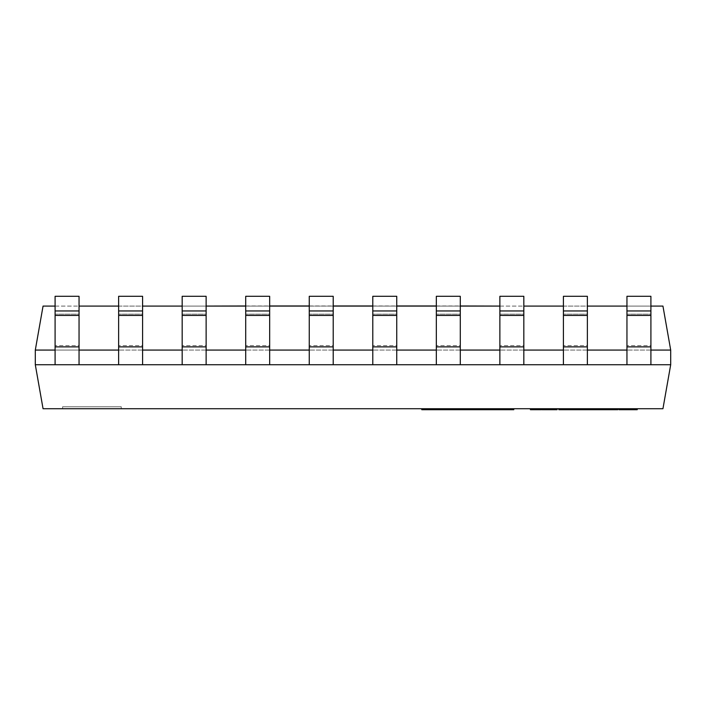 <?xml version="1.0" encoding="UTF-8"?>
<svg xmlns="http://www.w3.org/2000/svg" width="706" height="706" viewBox="0 0 706 706"><rect width="100%" height="100%" fill="white"/><g stroke="black" fill="none" stroke-linecap="round" stroke-linejoin="round"><path stroke-width="0.53" stroke-dasharray="3.53 2.65" d="M121.255 406.762L62.605 406.762L121.255 406.762L121.255 408.721L62.605 408.721L121.255 408.721M62.605 406.762L62.605 408.721M572.098 408.721L561.182 408.721L572.098 408.721L572.098 409.701L569.945 409.701L569.945 408.721L583.853 408.721L569.945 408.721M571.057 408.721L563.803 408.721L571.057 408.721L571.057 409.701L571.057 408.721M569.945 409.701L597.505 409.701L597.505 408.721L586.589 408.721L597.505 408.721L597.505 409.701L589.21 409.701L589.21 408.721L596.464 408.721L589.21 408.721L589.21 409.701L596.464 409.701L596.464 408.721L611.828 408.721L593.569 408.721L596.464 408.721L596.464 409.701L589.21 409.701L589.21 408.721L589.21 409.701L597.047 409.701L597.047 408.721L597.047 409.701L593.569 409.701L617.856 409.701M589.386 408.721L575.928 408.721L589.386 408.721L589.386 409.701M513.792 408.721L421.764 408.721L513.792 408.721M463.886 408.721L487.687 408.721L463.886 408.721L463.886 409.701L453.067 409.701L487.687 409.701L463.886 409.701M549.921 408.721L555.393 408.721L545.164 408.721L549.921 408.721L549.921 409.701L552.851 409.701L543.752 409.701L549.921 409.701M552.78 408.721L543.752 408.721L552.78 408.721L552.78 409.701M562.77 408.721L568.621 408.721L558.852 408.721L562.77 408.721L562.77 409.701L568.621 409.701L568.621 408.721M563.017 408.721L558.834 408.721L566.018 408.721L563.017 408.721L563.017 409.701L558.834 409.701L562.7 409.701L562.7 408.721M567.924 408.721L561.473 408.721L567.924 408.721L567.924 409.701L567.924 408.721M614.794 408.721L601.335 408.721L614.794 408.721L614.794 409.701M670.7 364.728L670.7 350.07L650.906 350.07L650.906 364.728L670.7 364.728L662.943 408.721L43.057 408.721L35.3 364.728L55.094 364.728L55.094 296.299L79.046 296.299L55.094 296.299L55.094 314.152L55.094 296.299L79.046 296.299L79.046 314.152L79.046 296.299L79.046 310.967L55.094 310.967M551.889 408.721L544.688 408.721L557.122 408.721L551.889 408.721L551.889 409.701L544.688 409.701L544.688 408.721M551.51 408.721L541.934 408.721L551.51 408.721L551.51 409.701L557.122 409.701L557.122 408.721M629.505 408.721L618.977 408.721L629.505 408.721M541.317 408.721L530.409 408.721L541.317 408.721L541.317 409.701L530.409 409.701L530.409 408.721L541.105 408.721L530.409 408.721L530.409 409.701L530.409 408.721M670.7 350.07L662.943 306.077L43.057 306.077L35.3 350.07L55.094 350.07L55.094 364.728L55.094 314.152L55.094 350.07L79.046 350.07L79.046 364.728L118.634 364.728L118.634 296.299L142.586 296.299L118.634 296.299L118.634 314.152L118.634 296.299L142.586 296.299L142.586 314.152L142.586 296.299L142.586 310.967L118.634 310.967M55.094 306.077L79.046 306.077M118.634 306.077L142.586 306.077M182.174 306.077L206.126 306.077M245.714 306.077L269.666 306.077M309.254 306.077L333.206 306.077M372.794 306.077L396.746 306.077M436.334 306.077L460.286 306.077M499.874 306.077L523.826 306.077M563.414 306.077L587.366 306.077M626.954 306.077L650.906 306.077M499.627 306.077L206.373 306.077M35.3 364.728L35.3 350.07M55.094 364.728L79.046 364.728L55.094 364.728L79.046 364.728L79.046 350.07L118.634 350.07L118.634 364.728L118.634 314.152L118.634 350.07L142.586 350.07L142.586 364.728L182.174 364.728L182.174 296.299L206.126 296.299L182.174 296.299L182.174 314.152L182.174 296.299L206.126 296.299L206.126 314.152L206.126 296.299L206.126 310.967L182.174 310.967M118.634 364.728L142.586 364.728L118.634 364.728L142.586 364.728L142.586 350.07L182.174 350.07L182.174 364.728L182.174 314.152L182.174 350.07L206.126 350.07L206.126 364.728L245.714 364.728L245.714 296.299L269.666 296.299L245.714 296.299L245.714 314.152L245.714 296.299L269.666 296.299L269.666 314.152L269.666 296.299L269.666 310.967L245.714 310.967M182.174 364.728L206.126 364.728L182.174 364.728L206.126 364.728L206.126 350.07L245.714 350.07L245.714 364.728L245.714 314.152L245.714 350.07L269.666 350.07L269.666 364.728L309.254 364.728L309.254 296.299L333.206 296.299L309.254 296.299L309.254 314.152L309.254 296.299L333.206 296.299L333.206 314.152L333.206 296.299L333.206 310.967L309.254 310.967M245.714 364.728L269.666 364.728L245.714 364.728L269.666 364.728L269.666 350.07L309.254 350.07L309.254 364.728L309.254 314.152L309.254 350.07L333.206 350.07L333.206 364.728L372.794 364.728L372.794 296.299L396.746 296.299L372.794 296.299L372.794 314.152L372.794 296.299L396.746 296.299L396.746 314.152L396.746 296.299L396.746 310.967L372.794 310.967M309.254 364.728L333.206 364.728L309.254 364.728L333.206 364.728L333.206 350.07L372.794 350.07L372.794 364.728L372.794 314.152L372.794 350.07L396.746 350.07L396.746 364.728L436.334 364.728L436.334 296.299L460.286 296.299L436.334 296.299L436.334 314.152L436.334 296.299L460.286 296.299L460.286 314.152L460.286 296.299L460.286 310.967L436.334 310.967M372.794 364.728L396.746 364.728L372.794 364.728L396.746 364.728L396.746 350.07L436.334 350.07L436.334 364.728L436.334 314.152L436.334 350.07L460.286 350.07L460.286 364.728L499.874 364.728L499.874 296.299L523.826 296.299L499.874 296.299L499.874 314.152L499.874 296.299L523.826 296.299L523.826 314.152L523.826 296.299L523.826 310.967L499.874 310.967M436.334 364.728L460.286 364.728L436.334 364.728L460.286 364.728L460.286 350.07L499.874 350.07L499.874 364.728L499.874 314.152L499.874 350.07L523.826 350.07L523.826 364.728L563.414 364.728L563.414 296.299L587.366 296.299L563.414 296.299L563.414 314.152L563.414 296.299L587.366 296.299L587.366 314.152L587.366 296.299L587.366 310.967L563.414 310.967M499.874 364.728L523.826 364.728L499.874 364.728L523.826 364.728L523.826 350.07L563.414 350.07L563.414 364.728L563.414 314.152L563.414 350.07L587.366 350.07L587.366 364.728L626.954 364.728L626.954 296.299L650.906 296.299L626.954 296.299L626.954 314.152L626.954 296.299L650.906 296.299L650.906 314.152L650.906 296.299L650.906 310.967L626.954 310.967M626.954 364.728L650.906 364.728L626.954 364.728L650.906 364.728L650.906 350.07L626.954 350.07L626.954 364.728L626.954 314.152L626.954 350.07L587.366 350.07L587.366 364.728L563.414 364.728M79.046 350.07L55.094 350.07L79.046 350.07L79.046 314.152L55.094 314.152L79.046 314.152L79.046 345.605L55.094 345.605L79.046 345.605L79.046 350.07L55.094 350.07M142.586 350.07L118.634 350.07L142.586 350.07L142.586 314.152L118.634 314.152L142.586 314.152L142.586 345.605L118.634 345.605L142.586 345.605L142.586 350.07L118.634 350.07M206.126 350.07L182.174 350.07L206.126 350.07L206.126 314.152L182.174 314.152L206.126 314.152L206.126 345.605L182.174 345.605L206.126 345.605L206.126 350.07L182.174 350.07M269.666 350.07L245.714 350.07L269.666 350.07L269.666 314.152L245.714 314.152L269.666 314.152L269.666 345.605L245.714 345.605L269.666 345.605L269.666 350.07L245.714 350.07M333.206 350.07L309.254 350.07L333.206 350.07L333.206 314.152L309.254 314.152L333.206 314.152L333.206 345.605L309.254 345.605L333.206 345.605L333.206 350.07L309.254 350.07M396.746 350.07L372.794 350.07L396.746 350.07L396.746 314.152L372.794 314.152L396.746 314.152L396.746 345.605L372.794 345.605L396.746 345.605L396.746 350.07L372.794 350.07M460.286 350.07L436.334 350.07L460.286 350.07L460.286 314.152L436.334 314.152L460.286 314.152L460.286 345.605L436.334 345.605L460.286 345.605L460.286 350.07L436.334 350.07M523.826 350.07L499.874 350.07L523.826 350.07L523.826 314.152L499.874 314.152L523.826 314.152L523.826 345.605L499.874 345.605L523.826 345.605L523.826 350.07L499.874 350.07M587.366 350.07L563.414 350.07L587.366 350.07L587.366 314.152L563.414 314.152L587.366 314.152L587.366 345.605L563.414 345.605L587.366 345.605L587.366 350.07L563.414 350.07M650.906 350.07L626.954 350.07L650.906 350.07L650.906 314.152L626.954 314.152L650.906 314.152L650.906 345.605L626.954 345.605L650.906 345.605L650.906 350.07L626.954 350.07M650.906 364.728L650.906 310.967M587.366 364.728L587.366 310.967M523.826 364.728L523.826 310.967M460.286 364.728L460.286 310.967M396.746 364.728L396.746 310.967M333.206 364.728L333.206 310.967M269.666 364.728L269.666 310.967M206.126 364.728L206.126 310.967M142.586 364.728L142.586 310.967M79.046 364.728L79.046 310.967M245.714 305.98L269.666 305.98M309.254 305.98L333.206 305.98M372.794 305.98L396.746 305.98M436.334 305.98L460.286 305.98M612.879 409.701L603.957 409.701L615.102 409.701L612.879 409.701L612.879 408.721L603.957 408.721L612.879 408.721M601.335 409.701L601.335 408.721L601.335 409.701M615.102 409.701L615.102 408.721M603.957 409.701L603.957 408.721L603.957 409.701M577.261 409.701L577.261 408.721M576.952 409.701L576.952 408.721M576.881 409.701L576.881 408.721M576.573 409.701L576.573 408.721M575.628 409.701L575.628 408.721M570.466 409.701L570.466 408.721L570.466 409.701M583.853 409.701L583.853 408.721M581.223 409.701L581.223 408.721M568.621 409.701L564.491 409.701L564.491 408.721L564.491 409.701L561.473 409.701L561.473 408.721M561.473 409.701L562.241 409.701L562.241 408.721M562.241 409.701L560.485 409.701M562.7 409.701L566.018 409.701L566.018 408.721M566.018 409.701L563.017 409.701M562.77 409.701L558.834 409.701L558.834 408.721M549.003 409.701L552.851 409.701L546.329 409.701L549.003 409.701L549.003 408.721L552.851 408.721L549.003 408.721M552.851 409.701L552.851 408.721M543.752 409.701L543.752 408.721M555.393 409.701L555.393 408.721L555.393 409.701M545.164 409.701L545.164 408.721L545.164 409.701M551.765 409.701L551.765 408.721M546.329 409.701L546.329 408.721M421.764 409.701L513.792 409.701M452.917 409.701C460.18 409.701 460.18 409.701 452.917 409.701C460.18 409.701 460.18 409.701 452.917 409.701C445.689 409.701 445.689 409.701 452.917 409.701C445.689 409.701 445.689 409.701 452.917 409.701L452.917 408.721C460.18 408.721 460.18 408.721 452.917 408.721C460.18 408.721 460.18 408.721 452.917 408.721C445.689 408.721 445.689 408.721 452.917 408.721C445.689 408.721 445.689 408.721 452.917 408.721L452.917 409.701M439.361 409.701L439.361 408.721M467.487 409.701L467.487 408.721L467.487 409.701M487.687 409.701L487.687 408.721M483.213 409.701L483.213 408.721M439.503 409.701L439.503 408.721M430.854 409.701L430.854 408.721M492.444 409.701L492.444 408.721M504.852 409.701L504.852 408.721M494.465 409.701L494.465 408.721M482.63 409.701L482.63 408.721M486.813 409.701L486.813 408.721M495.33 409.701L495.33 408.721M587.471 409.701L578.549 409.701L589.695 409.701L587.471 409.701L587.471 408.721L578.549 408.721L587.471 408.721M575.928 409.701L575.928 408.721M589.695 409.701L589.695 408.721M578.549 409.701L578.549 408.721L578.549 409.701M544.688 409.701L551.889 409.701M541.934 409.701L551.51 409.701M618.977 409.701L637.236 409.701M628.022 409.701L631.464 409.701L628.022 409.701L628.022 408.721L624.651 408.721L631.464 408.721L628.022 408.721M621.871 409.701L621.871 408.721M623.822 409.701L623.822 408.721M632.267 409.701L632.267 408.721M634.341 409.701L634.341 408.721M627.687 409.701L627.687 408.721M624.651 409.701L624.651 408.721M631.464 409.701L631.464 408.721M628.393 409.701L628.393 408.721M628.084 409.701L628.084 408.721M586.589 409.701L586.589 408.721L586.589 409.701M533.03 409.701L533.03 408.721L533.03 409.701L540.284 409.701L540.284 408.721L540.284 409.701L533.03 409.701L533.03 408.721L533.03 409.701L540.858 409.701L540.858 408.721L540.858 409.701L530.409 409.701L541.105 409.701L533.03 409.701L533.03 408.721M602.615 409.701L606.057 409.701L602.615 409.701L602.615 408.721L599.244 408.721L606.057 408.721L602.615 408.721M596.464 409.701L596.464 408.721M598.414 409.701L598.414 408.721M606.869 409.701L606.869 408.721M608.934 409.701L608.934 408.721M602.28 409.701L602.28 408.721M599.244 409.701L599.244 408.721M606.057 409.701L606.057 408.721M602.995 409.701L602.995 408.721M602.677 409.701L602.677 408.721M563.803 409.701L563.803 408.721L563.803 409.701L571.057 409.701L563.803 409.701L563.803 408.721L563.803 409.701L571.639 409.701L563.803 409.701M571.639 409.701L571.639 408.721M572.098 409.701L561.182 409.701L561.182 408.721M541.105 409.701L541.105 408.721M650.906 346.884L626.954 346.884M650.906 315.423L626.954 315.423M587.366 346.884L563.414 346.884M587.366 315.423L563.414 315.423M523.826 346.884L499.874 346.884M523.826 315.423L499.874 315.423M460.286 346.884L436.334 346.884M460.286 315.423L436.334 315.423M396.746 346.884L372.794 346.884M396.746 315.423L372.794 315.423M333.206 346.884L309.254 346.884M333.206 315.423L309.254 315.423M269.666 346.884L245.714 346.884M269.666 315.423L245.714 315.423M206.126 346.884L182.174 346.884M206.126 315.423L182.174 315.423M142.586 346.884L118.634 346.884M142.586 315.423L118.634 315.423M79.046 346.884L55.094 346.884M79.046 315.423L55.094 315.423M607.125 409.701L607.125 408.721M606.913 409.701L606.913 408.721L606.904 409.701M607.019 409.701L607.019 408.721M612.932 409.701L612.932 408.721M574.516 409.701L574.516 408.721M571.913 409.701L571.913 408.721M572.107 409.701L572.107 408.721M577.279 409.701L577.279 408.721M566.989 409.701L566.989 408.721M567.774 409.701L567.774 408.721M562.029 409.701L562.029 408.721M564.244 409.701L564.244 408.721M559.576 409.701L559.576 408.721M565.365 409.701L565.365 408.721M548.562 409.701L548.562 408.721M544.997 409.701L544.997 408.721M548.341 409.701L548.341 408.721M550.159 409.701L550.159 408.721M549.462 409.701L549.462 408.721M547 409.701L547 408.721M547.062 409.701L547.062 408.721M427.818 409.701L427.818 408.721M453.067 409.701L453.067 408.721L453.067 409.701M445.274 409.701L445.274 408.721M472.252 409.701L472.252 408.721M493.6 409.701L493.6 408.721M487.97 409.701L487.97 408.721M487.105 409.701L487.105 408.721M508.452 409.701L508.452 408.721M581.515 409.701L581.515 408.721M581.612 409.701L581.612 408.721M581.497 409.701L581.497 408.721M587.524 409.701L587.524 408.721M546.673 409.701L546.673 408.721M546.815 409.701L546.815 408.721M552.348 409.701L552.348 408.721M544.538 409.701L544.538 408.721M458.547 408.721L458.547 409.701M447.295 408.721L447.295 409.701"/><path stroke-width="1.06" d="M35.3 364.728L43.057 408.721L662.943 408.721L670.7 364.728L35.3 364.728L35.3 350.07L55.094 350.07M35.3 350.07L43.057 306.077L55.094 306.077M79.046 306.077L118.634 306.077M142.586 306.077L182.174 306.077M206.126 306.077L245.714 306.077M269.666 306.077L309.254 306.077M333.206 306.077L372.794 306.077M396.746 306.077L436.334 306.077M460.286 306.077L499.874 306.077M523.826 306.077L563.414 306.077M587.366 306.077L626.954 306.077M650.906 306.077L662.943 306.077L670.7 350.07L650.906 350.07M118.634 350.07L79.046 350.07M182.174 350.07L142.586 350.07M245.714 350.07L206.126 350.07M309.254 350.07L269.666 350.07M372.794 350.07L333.206 350.07M436.334 350.07L396.746 350.07M499.874 350.07L460.286 350.07M563.414 350.07L523.826 350.07M626.954 350.07L587.366 350.07M670.7 364.728L670.7 350.07M650.906 296.299L626.954 296.299L626.954 310.967L650.906 310.967L650.906 296.299M650.906 364.728L650.906 310.967M626.954 364.728L626.954 310.967M587.366 296.299L563.414 296.299L563.414 310.967L587.366 310.967L587.366 296.299M587.366 364.728L587.366 310.967M563.414 364.728L563.414 310.967M523.826 296.299L499.874 296.299L499.874 310.967L523.826 310.967L523.826 296.299M523.826 364.728L523.826 310.967M499.874 364.728L499.874 310.967M460.286 296.299L436.334 296.299L436.334 310.967L460.286 310.967L460.286 296.299M460.286 364.728L460.286 310.967M436.334 364.728L436.334 310.967M396.746 296.299L372.794 296.299L372.794 310.967L396.746 310.967L396.746 296.299M396.746 364.728L396.746 310.967M372.794 364.728L372.794 310.967M333.206 296.299L309.254 296.299L309.254 310.967L333.206 310.967L333.206 296.299M333.206 364.728L333.206 310.967M309.254 364.728L309.254 310.967M269.666 296.299L245.714 296.299L245.714 310.967L269.666 310.967L269.666 296.299M269.666 364.728L269.666 310.967M245.714 364.728L245.714 310.967M206.126 296.299L182.174 296.299L182.174 310.967L206.126 310.967L206.126 296.299M206.126 364.728L206.126 310.967M182.174 364.728L182.174 310.967M142.586 296.299L118.634 296.299L118.634 310.967L142.586 310.967L142.586 296.299M142.586 364.728L142.586 310.967M118.634 364.728L118.634 310.967M79.046 296.299L55.094 296.299L55.094 310.967L79.046 310.967L79.046 296.299M79.046 364.728L79.046 310.967M55.094 364.728L55.094 310.967M245.714 305.98L206.373 306.077M460.286 305.98L499.627 306.077M269.666 305.98L309.254 305.98M333.206 305.98L372.794 305.98M396.746 305.98L436.334 305.98M617.856 408.721L617.856 409.701L572.787 409.701L572.787 408.721M572.787 409.701L571.639 409.701L571.639 408.721M571.639 409.701L558.852 409.701L558.852 408.721L558.834 409.701M513.792 408.721L513.792 409.701L421.764 409.701L421.764 408.721M499.513 409.701L499.513 408.721M491.72 409.701L491.72 408.721M448.451 409.701L448.451 408.721M592.449 409.701L592.449 408.721M575.928 409.701L575.928 408.721M541.934 408.721L541.934 409.701L557.122 409.701L557.122 408.721M637.236 408.721L637.236 409.701L618.977 409.701L618.977 408.721M626.707 409.701L626.707 408.721M629.505 409.701L629.505 408.721M541.317 408.721L541.317 409.701L533.03 409.701L533.03 408.721M601.3 409.701L601.3 408.721M604.098 409.701L604.098 408.721M593.569 409.701L593.569 408.721M611.828 409.701L611.828 408.721M572.098 409.701L572.098 408.721M561.182 409.701L561.182 408.721M541.105 409.701L541.105 408.721M533.03 409.701L530.409 409.701L530.409 408.721M650.906 315.423L626.954 315.423M650.906 346.884L626.954 346.884M587.366 315.423L563.414 315.423M587.366 346.884L563.414 346.884M523.826 315.423L499.874 315.423M523.826 346.884L499.874 346.884M460.286 315.423L436.334 315.423M460.286 346.884L436.334 346.884M396.746 315.423L372.794 315.423M396.746 346.884L372.794 346.884M333.206 315.423L309.254 315.423M333.206 346.884L309.254 346.884M269.666 315.423L245.714 315.423M269.666 346.884L245.714 346.884M206.126 315.423L182.174 315.423M206.126 346.884L182.174 346.884M142.586 315.423L118.634 315.423M142.586 346.884L118.634 346.884M79.046 315.423L55.094 315.423M79.046 346.884L55.094 346.884M614.794 409.701L614.794 408.721M560.485 409.701L560.485 408.721M472.102 409.701L472.102 408.721M454.796 409.701L454.796 408.721M445.133 409.701L445.133 408.721M428.542 409.701L428.542 408.721M589.386 409.701L589.386 408.721M581.718 409.701L581.718 408.721M552.321 409.701L552.321 408.721M544.864 409.701L544.864 408.721"/></g></svg>
